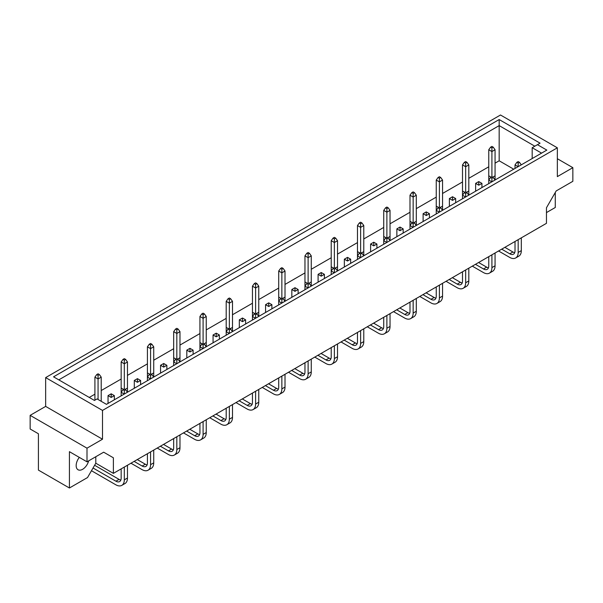 <?xml version="1.0" encoding="UTF-8"?>
<svg xmlns="http://www.w3.org/2000/svg" width="603" height="603" viewBox="0 0 603 603"><rect width="100%" height="100%" fill="white"/><g stroke="black" fill="none" stroke-linecap="round" stroke-linejoin="round"><path stroke-width="0.9" d="M79.317 457.383A9.098 5.254 120 0 0 78.051 469.76A9.098 5.254 120 0 0 82.596 469.315A9.098 5.254 120 0 0 88.664 460.85M495.063 179.98L495.063 149.748L493.224 147.17L491.912 146.408L490.601 147.17L491.912 147.923L493.224 147.17M492.696 177.184L495.063 175.812M491.844 181.842L488.762 180.063L488.762 175.812L491.128 177.184M481.933 187.563L481.933 183.395L478.782 181.578L475.631 183.395L478.782 185.211L478.782 181.578M478.782 185.211L481.933 183.395M475.631 191.204L475.631 183.395M465.591 197L462.509 195.221L462.509 190.978L464.875 192.342M466.443 192.342L468.81 190.978L468.81 164.905L466.971 162.328L465.659 161.566L464.34 162.328L465.659 163.081L466.971 162.328M468.81 195.146L468.81 190.978M452.529 200.369L452.529 196.736L449.378 198.553L452.529 200.369L455.68 198.553L452.529 196.736M449.378 206.362L449.378 198.553M455.68 202.721L455.68 198.553M439.331 212.158L436.248 210.379L436.248 206.136L438.615 207.5M440.182 207.5L442.549 206.136L442.549 180.063L440.71 177.486L439.399 176.724L438.087 177.486L439.399 178.247L440.71 177.486M442.549 210.304L442.549 206.136M426.268 215.535L426.268 211.894L423.118 213.711L426.268 215.535L429.419 213.711L426.268 211.894M423.118 221.52L423.118 213.711M429.419 217.879L429.419 213.711M413.078 227.323L409.995 225.537L409.995 221.293L412.362 222.658M413.929 222.658L416.296 221.293L416.296 195.221L414.457 192.643L413.145 191.89L411.834 192.643L413.145 193.405L414.457 192.643M416.296 225.462L416.296 221.293M400.015 230.693L400.015 227.052L396.864 228.869L400.015 230.693L403.166 228.869L400.015 227.052M396.864 236.678L396.864 228.869M403.166 233.037L403.166 228.869M386.817 242.481L383.734 240.703L383.734 236.451L386.101 237.816M387.669 237.816L390.035 236.451L390.035 210.379L388.196 207.801L386.885 207.048L385.573 207.801L386.885 208.563L388.196 207.801M390.035 240.62L390.035 236.451M373.754 245.851L373.754 242.21L370.604 244.034L373.754 245.851L376.905 244.034L373.754 242.21M370.604 251.835L370.604 244.034M376.905 248.202L376.905 244.034M360.564 257.639L357.481 255.86L357.481 251.609L359.848 252.974M361.416 252.974L363.782 251.609L363.782 225.537L361.943 222.967L360.632 222.206L359.32 222.967L360.632 223.721L361.943 222.967M363.782 255.778L363.782 251.609M347.501 261.009L347.501 257.368L344.351 259.192L347.501 261.009L350.652 259.192L347.501 257.368M344.351 267.001L344.351 259.192M350.652 263.36L350.652 259.192M334.303 272.797L331.22 271.018L331.22 266.767L333.587 268.139M335.155 268.139L337.522 266.767L337.522 240.703L335.683 238.125L334.371 237.363L333.06 238.125L334.371 238.878L335.683 238.125M337.522 270.935L337.522 266.767M321.241 276.166L321.241 272.533L318.09 274.35L321.241 276.166L324.391 274.35L321.241 272.533M318.09 282.159L318.09 274.35M324.391 278.518L324.391 274.35M308.05 287.955L304.967 286.176L304.967 281.933L307.334 283.297M308.902 283.297L311.269 281.933L311.269 255.86L309.429 253.283L308.118 252.521L306.806 253.283L308.118 254.036L309.429 253.283M311.269 286.101L311.269 281.933M294.988 291.332L294.988 287.691L291.837 289.508L294.988 291.332L298.138 289.508L294.988 287.691M291.837 297.317L291.837 289.508M298.138 293.676L298.138 289.508M281.789 303.113L278.707 301.334L278.707 297.091L281.073 298.455M282.641 298.455L285.008 297.091L285.008 271.018L283.169 268.441L281.857 267.687L280.546 268.441L281.857 269.202L283.169 268.441M285.008 301.259L285.008 297.091M268.727 306.49L268.727 302.849L265.576 304.666L268.727 306.49L271.885 304.666L268.727 302.849M265.576 312.475L265.576 304.666M271.885 308.834L271.885 304.666M255.536 318.278L252.453 316.492L252.453 312.248L254.82 313.613M256.388 313.613L258.755 312.248L258.755 286.176L256.916 283.598L255.604 282.845L254.293 283.598L255.604 284.36L256.916 283.598M258.755 316.417L258.755 312.248M242.474 321.648L242.474 318.007L239.323 319.831L242.474 321.648L245.625 319.831L242.474 318.007M239.323 327.633L239.323 319.831M245.625 323.999L245.625 319.831M229.276 333.436L226.193 331.658L226.193 327.406L228.56 328.771M230.127 328.771L232.494 327.406L232.494 301.334L230.655 298.756L229.344 298.003L228.032 298.756L229.344 299.518L230.655 298.756M232.494 331.575L232.494 327.406M216.221 336.806L216.221 333.165L213.07 334.989L216.221 336.806L219.371 334.989L216.221 333.165M213.07 342.79L213.07 334.989M219.371 339.157L219.371 334.989M203.023 348.594L199.94 346.815L199.94 342.564L202.306 343.929M203.874 343.929L206.241 342.564L206.241 316.492L204.402 313.922L203.09 313.161L201.779 313.922L203.09 314.676L204.402 313.922M206.241 346.733L206.241 342.564M189.96 351.964L189.96 348.33L186.809 350.147L189.96 351.964L193.111 350.147L189.96 348.33M186.809 357.956L186.809 350.147M193.111 354.315L193.111 350.147M176.762 363.752L173.679 361.973L173.679 357.722L176.046 359.094M177.614 359.094L179.98 357.722L179.98 331.658L178.141 329.08L176.83 328.318L175.518 329.08L176.83 329.833L178.141 329.08M179.98 361.89L179.98 357.722M163.707 367.121L163.707 363.488L160.556 365.305L163.707 367.121L166.858 365.305L163.707 363.488M160.556 373.114L160.556 365.305M166.858 369.473L166.858 365.305M150.509 378.91L147.426 377.131L147.426 372.888L149.793 374.252M151.361 374.252L153.727 372.888L153.727 346.815L151.888 344.238L150.577 343.476L149.265 344.238L150.577 344.991L151.888 344.238M153.727 377.056L153.727 372.888M137.446 382.287L137.446 378.646L134.296 380.463L137.446 382.287L140.597 380.463L137.446 378.646M134.296 388.272L134.296 380.463M140.597 384.631L140.597 380.463M124.248 394.068L121.165 392.289L121.165 388.046L123.532 389.41M125.1 389.41L127.467 388.046L127.467 361.973L125.628 359.396L124.316 358.642L123.004 359.396L124.316 360.157L125.628 359.396M127.467 392.214L127.467 388.046M111.193 397.445L111.193 393.804L108.043 395.621L111.193 397.445L114.344 395.621L111.193 393.804M108.043 403.43L108.043 395.621M114.344 399.789L114.344 395.621M53.546 376.83L499.171 119.552L540.062 143.167L537.439 144.682L546.823 150.102L106.46 404.342L97.068 398.922L94.445 400.437L53.546 376.83M500.498 115L45.655 377.599L102.502 410.417L557.345 147.818L500.498 115M86.998 448.172L102.502 439.218L45.655 406.399L30.15 415.354L86.998 448.172L86.998 461.815L69.42 451.67L69.42 488L87.533 477.546L95.802 463.217L113.387 473.37L546.461 223.329L546.461 207.764L556.177 190.94L572.85 181.307L572.85 167.664L557.345 158.717M69.42 488L38.419 470.106L38.419 433.768L30.15 428.997L30.15 415.354M546.461 212.588L555.273 207.5L555.273 192.508M557.345 147.818L557.345 176.619L572.85 167.664M102.502 439.218L102.502 410.417M113.387 473.37L113.387 457.798L103.671 452.19L86.998 461.815M45.655 406.399L45.655 377.599M103.671 452.19L113.387 457.798M95.802 463.217L95.802 456.727M513.741 169.202L499.171 160.79L499.171 125.62L58.8 379.86M499.171 160.79L495.063 163.157M488.762 166.797L468.81 178.315M462.509 181.955L442.549 193.473M436.248 197.113L416.296 208.638M409.995 212.271L390.035 223.796M383.734 227.429L363.782 238.954M357.481 242.594L337.522 254.112M331.22 257.752L311.269 269.27M304.967 272.91L285.008 284.428M278.707 288.068L258.755 299.593M252.453 303.226L232.494 314.751M226.193 318.384L206.241 329.909M199.94 333.549L179.98 345.067M173.679 348.707L153.727 360.225M147.426 363.865L127.467 375.383M121.165 379.023L101.214 390.548M94.912 394.181L89.259 397.445M534.816 146.197L499.171 125.62L499.171 119.552M532.185 158.551L532.185 147.712L537.439 144.682M541.577 153.132L532.185 147.712M521.278 164.845L519.485 162.328L518.173 161.566L516.854 162.328L518.173 163.081L519.485 162.328M518.173 163.081L518.173 166.647M518.098 166.684L515.022 164.905L516.854 162.328M515.022 164.905L515.022 168.463M515.022 241.486L515.022 250.78A7.424 4.289 60 0 1 513.485 254.18A7.424 4.289 60 0 1 509.769 253.81L501.719 249.167M514.706 252.665A7.424 4.289 60 0 1 512.919 251.994L504.869 247.343M498.568 250.984L509.641 257.375A12.068 6.965 -120 0 0 515.671 257.971A12.068 6.965 -120 0 0 518.173 252.446L518.173 239.662M515.671 257.971L518.821 256.154A12.068 6.965 -120 0 0 521.324 250.629L521.324 237.846M491.912 147.923L491.912 151.564L495.063 149.748M495.025 180.003L493.224 177.486L491.912 176.724L491.912 151.564L488.762 149.748L490.601 147.17M488.762 149.748L488.762 175.812M488.762 183.621L488.762 180.063L490.601 177.486L491.912 178.247L493.224 177.486M491.912 178.247L491.912 181.804M490.601 177.486L491.912 176.724M488.762 256.644L488.762 265.938A7.424 4.289 60 0 1 487.224 269.337A7.424 4.289 60 0 1 483.508 268.976L475.458 264.325M488.453 267.822A7.424 4.289 60 0 1 486.659 267.152L478.609 262.509M472.307 266.142L483.38 272.533A12.068 6.965 -120 0 0 489.417 273.136A12.068 6.965 -120 0 0 491.912 267.611L491.912 254.828M489.417 273.136L492.568 271.312A12.068 6.965 -120 0 0 495.063 265.787L495.063 253.004M465.659 163.081L465.659 166.722L468.81 164.905M468.765 195.168L466.971 192.643L465.659 191.89L465.659 166.722L462.509 164.905L464.34 162.328M462.509 164.905L462.509 190.978M462.509 198.779L462.509 195.221L464.34 192.643L465.659 193.405L466.971 192.643M465.659 193.405L465.659 196.962M464.34 192.643L465.659 191.89M462.509 271.802L462.509 281.104A7.424 4.289 60 0 1 460.971 284.503A7.424 4.289 60 0 1 457.255 284.134L449.205 279.483M462.192 282.98A7.424 4.289 60 0 1 460.406 282.31L452.356 277.666M446.054 281.3L457.127 287.691A12.068 6.965 -120 0 0 463.157 288.294A12.068 6.965 -120 0 0 465.659 282.769L465.659 269.986M463.157 288.294L466.307 286.47A12.068 6.965 -120 0 0 468.81 280.945L468.81 268.162M442.512 210.326L440.71 207.801L439.399 207.048L439.399 181.88L442.549 180.063M436.248 213.937L436.248 210.379L438.087 207.801L439.399 208.563L440.71 207.801M439.399 208.563L439.399 212.12M438.087 207.801L439.399 207.048M436.248 286.96L436.248 296.261A7.424 4.289 60 0 1 434.71 299.661A7.424 4.289 60 0 1 430.994 299.292L422.944 294.641M435.939 298.146A7.424 4.289 60 0 1 434.145 297.475L426.095 292.824M419.794 296.465L430.866 302.857A12.068 6.965 -120 0 0 436.904 303.452A12.068 6.965 -120 0 0 439.399 297.927L439.399 285.144M436.904 303.452L440.054 301.636A12.068 6.965 -120 0 0 442.549 296.111L442.549 283.327M416.251 225.484L414.457 222.967L413.145 222.206L413.145 197.038L416.296 195.221M409.995 229.102L409.995 225.537L411.834 222.967L413.145 223.721L414.457 222.967M413.145 223.721L413.145 227.278M411.834 222.967L413.145 222.206M409.995 302.126L409.995 311.419A7.424 4.289 60 0 1 408.457 314.819A7.424 4.289 60 0 1 404.741 314.449L396.691 309.799M409.678 313.304A7.424 4.289 60 0 1 407.892 312.633L399.842 307.982M393.54 311.623L404.613 318.015A12.068 6.965 -120 0 0 410.643 318.61A12.068 6.965 -120 0 0 413.145 313.085L413.145 300.302M410.643 318.61L413.794 316.794A12.068 6.965 -120 0 0 416.296 311.269L416.296 298.485M439.399 178.247L439.399 181.88L436.248 180.063L438.087 177.486M436.248 180.063L436.248 206.136M413.145 193.405L413.145 197.038L409.995 195.221L411.834 192.643M409.995 195.221L409.995 221.293M386.885 208.563L386.885 212.203L390.035 210.379M389.998 240.642L388.196 238.125L386.885 237.363L386.885 212.203L383.734 210.379L385.573 207.801M383.734 210.379L383.734 236.451M360.632 223.721L360.632 227.361L363.782 225.537M363.737 255.8L361.943 253.283L360.632 252.521L360.632 227.361L357.481 225.537L359.32 222.967M357.481 225.537L357.481 251.609M334.371 238.878L334.371 242.519L337.522 240.703M337.484 270.958L335.683 268.441L334.371 267.687L334.371 242.519L331.22 240.703L333.06 238.125M331.22 240.703L331.22 266.767M308.118 254.036L308.118 257.677L311.269 255.86M311.223 286.124L309.429 283.598L308.118 282.845L308.118 257.677L304.967 255.86L306.806 253.283M304.967 255.86L304.967 281.933M383.734 244.26L383.734 240.703L385.573 238.125L386.885 238.878L388.196 238.125M386.885 238.878L386.885 242.436M385.573 238.125L386.885 237.363M383.734 317.284L383.734 326.577A7.424 4.289 60 0 1 382.196 329.977A7.424 4.289 60 0 1 378.48 329.607L370.43 324.964M383.425 328.462A7.424 4.289 60 0 1 381.631 327.791L373.581 323.14M367.28 326.781L378.352 333.173A12.068 6.965 -120 0 0 384.39 333.768A12.068 6.965 -120 0 0 386.885 328.243L386.885 315.459M384.39 333.768L387.541 331.952A12.068 6.965 -120 0 0 390.035 326.427L390.035 313.643M357.481 259.418L357.481 255.86L359.32 253.283L360.632 254.036L361.943 253.283M360.632 254.036L360.632 257.602M359.32 253.283L360.632 252.521M357.481 332.441L357.481 341.735A7.424 4.289 60 0 1 355.943 345.135A7.424 4.289 60 0 1 352.227 344.773L344.177 340.122M357.164 343.62A7.424 4.289 60 0 1 355.378 342.949L347.328 338.298M341.027 341.939L352.099 348.33A12.068 6.965 -120 0 0 358.129 348.926A12.068 6.965 -120 0 0 360.632 343.401L360.632 330.625M358.129 348.926L361.28 347.109A12.068 6.965 -120 0 0 363.782 341.584L363.782 328.801M331.22 274.576L331.22 271.018L333.06 268.441L334.371 269.202L335.683 268.441M334.371 269.202L334.371 272.76M333.06 268.441L334.371 267.687M331.22 347.599L331.22 356.893A7.424 4.289 60 0 1 329.683 360.293A7.424 4.289 60 0 1 325.974 359.931L317.917 355.28M330.911 358.777A7.424 4.289 60 0 1 329.125 358.107L321.067 353.464M314.766 357.097L325.839 363.488A12.068 6.965 -120 0 0 331.876 364.091A12.068 6.965 -120 0 0 334.371 358.566L334.371 345.783M331.876 364.091L335.027 362.267A12.068 6.965 -120 0 0 337.522 356.742L337.522 343.959M304.967 289.734L304.967 286.176L306.806 283.598L308.118 284.36L309.429 283.598M308.118 284.36L308.118 287.917M306.806 283.598L308.118 282.845M304.967 362.757L304.967 372.059A7.424 4.289 60 0 1 303.43 375.458A7.424 4.289 60 0 1 299.714 375.089L291.664 370.438M304.651 373.935A7.424 4.289 60 0 1 302.864 373.272L294.814 368.621M288.513 372.255L299.585 378.646A12.068 6.965 -120 0 0 305.615 379.249A12.068 6.965 -120 0 0 308.118 373.724L308.118 360.941M305.615 379.249L308.766 377.425A12.068 6.965 -120 0 0 311.269 371.9L311.269 359.124M284.97 301.281L283.169 298.756L281.857 298.003L281.857 272.835L285.008 271.018M278.707 304.892L278.707 301.334L280.546 298.756L281.857 299.518L283.169 298.756M281.857 299.518L281.857 303.075M280.546 298.756L281.857 298.003M278.707 377.915L278.707 387.216A7.424 4.289 60 0 1 277.169 390.616A7.424 4.289 60 0 1 273.461 390.247L265.403 385.596M278.398 389.101A7.424 4.289 60 0 1 276.611 388.43L268.554 383.779M262.252 387.42L273.325 393.812A12.068 6.965 -120 0 0 279.362 394.407A12.068 6.965 -120 0 0 281.857 388.882L281.857 376.099M279.362 394.407L282.513 392.591A12.068 6.965 -120 0 0 285.008 387.066L285.008 374.282M258.71 316.439L256.916 313.922L255.604 313.161L255.604 287.993L258.755 286.176M252.453 320.057L252.453 316.492L254.293 313.922L255.604 314.676L256.916 313.922M255.604 314.676L255.604 318.233M254.293 313.922L255.604 313.161M252.453 393.081L252.453 402.374A7.424 4.289 60 0 1 250.916 405.774A7.424 4.289 60 0 1 247.2 405.404L239.15 400.754M252.137 404.259A7.424 4.289 60 0 1 250.351 403.588L242.3 398.937M235.999 402.578L247.072 408.97A12.068 6.965 -120 0 0 253.102 409.565A12.068 6.965 -120 0 0 255.604 404.04L255.604 391.257M253.102 409.565L256.252 407.749A12.068 6.965 -120 0 0 258.755 402.224L258.755 389.44M232.457 331.597L230.655 329.08L229.344 328.318L229.344 303.158L232.494 301.334M226.193 335.215L226.193 331.658L228.032 329.08L229.344 329.833L230.655 329.08M229.344 329.833L229.344 333.391M228.032 329.08L229.344 328.318M226.193 408.239L226.193 417.532A7.424 4.289 60 0 1 224.655 420.932A7.424 4.289 60 0 1 220.947 420.562L212.889 415.919M225.884 419.417A7.424 4.289 60 0 1 224.097 418.746L216.04 414.095M209.738 417.736L220.811 424.128A12.068 6.965 -120 0 0 226.849 424.723A12.068 6.965 -120 0 0 229.344 419.198L229.344 406.414M226.849 424.723L229.999 422.907A12.068 6.965 -120 0 0 232.494 417.382L232.494 404.598M206.196 346.755L204.402 344.238L203.09 343.476L203.09 318.316L206.241 316.492M199.94 350.373L199.94 346.815L201.779 344.238L203.09 344.991L204.402 344.238M203.09 344.991L203.09 348.557M201.779 344.238L203.09 343.476M199.94 423.396L199.94 432.69A7.424 4.289 60 0 1 198.402 436.09A7.424 4.289 60 0 1 194.686 435.728L186.636 431.077M199.623 434.575A7.424 4.289 60 0 1 197.837 433.904L189.787 429.261M183.485 432.894L194.558 439.285A12.068 6.965 -120 0 0 200.588 439.881A12.068 6.965 -120 0 0 203.09 434.364L203.09 421.58M200.588 439.881L203.739 438.064A12.068 6.965 -120 0 0 206.241 432.539L206.241 419.756M179.943 361.921L178.141 359.396L176.83 358.642L176.83 333.474L179.98 331.658M173.679 365.531L173.679 361.973L175.518 359.396L176.83 360.157L178.141 359.396M176.83 360.157L176.83 363.715M175.518 359.396L176.83 358.642M173.679 438.554L173.679 447.848A7.424 4.289 60 0 1 172.141 451.255A7.424 4.289 60 0 1 168.433 450.886L160.375 446.235M173.37 449.732A7.424 4.289 60 0 1 171.584 449.062L163.526 444.419M157.225 448.052L168.297 454.443A12.068 6.965 -120 0 0 174.335 455.046A12.068 6.965 -120 0 0 176.83 449.521L176.83 436.738M174.335 455.046L177.486 453.222A12.068 6.965 -120 0 0 179.98 447.697L179.98 434.914M153.682 377.079L151.888 374.553L150.577 373.8L150.577 348.632L153.727 346.815M147.426 380.689L147.426 377.131L149.265 374.553L150.577 375.315L151.888 374.553M150.577 375.315L150.577 378.872M149.265 374.553L150.577 373.8M147.426 453.712L147.426 463.014A7.424 4.289 60 0 1 145.888 466.413A7.424 4.289 60 0 1 142.172 466.044L134.122 461.393M147.109 464.89A7.424 4.289 60 0 1 145.323 464.227L137.273 459.576M130.972 463.217L142.044 469.609A12.068 6.965 -120 0 0 148.074 470.204A12.068 6.965 -120 0 0 150.577 464.679L150.577 451.896M148.074 470.204L151.225 468.38A12.068 6.965 -120 0 0 153.727 462.863L153.727 450.079M127.429 392.236L125.628 389.711L124.316 388.958L124.316 363.79L127.467 361.973M121.165 395.847L121.165 392.289L123.004 389.711L124.316 390.473L125.628 389.711M124.316 390.473L124.316 394.03M123.004 389.711L124.316 388.958M121.165 468.87L121.165 478.171A7.424 4.289 60 0 1 119.628 481.571A7.424 4.289 60 0 1 115.919 481.202L93.043 467.996M120.856 480.056A7.424 4.289 60 0 1 119.07 479.385L94.618 465.267M91.468 470.724L115.784 484.767A12.068 6.965 -120 0 0 121.821 485.362A12.068 6.965 -120 0 0 124.316 479.837L124.316 467.054M121.821 485.362L124.972 483.546A12.068 6.965 -120 0 0 127.467 478.021L127.467 465.237M281.857 269.202L281.857 272.835L278.707 271.018L280.546 268.441M278.707 271.018L278.707 297.091M255.604 284.36L255.604 287.993L252.453 286.176L254.293 283.598M252.453 286.176L252.453 312.248M229.344 299.518L229.344 303.158L226.193 301.334L228.032 298.756M226.193 301.334L226.193 327.406M203.09 314.676L203.09 318.316L199.94 316.492L201.779 313.922M199.94 316.492L199.94 342.564M176.83 329.833L176.83 333.474L173.679 331.658L175.518 329.08M173.679 331.658L173.679 357.722M150.577 344.991L150.577 348.632L147.426 346.815L149.265 344.238M147.426 346.815L147.426 372.888M124.316 360.157L124.316 363.79L121.165 361.973L123.004 359.396M121.165 361.973L121.165 388.046M98.063 375.315L98.063 378.955L101.214 377.131L99.374 374.553L98.063 373.8L96.751 374.553L98.063 375.315L99.374 374.553M98.063 399.495L98.063 378.955L94.912 377.131L96.751 374.553M94.912 377.131L94.912 400.173M101.214 401.319L101.214 377.131M509.769 253.81L512.919 251.994M518.173 252.446L521.324 250.629M483.508 268.976L486.659 267.152M491.912 267.611L495.063 265.787M457.255 284.134L460.406 282.31M465.659 282.769L468.81 280.945M430.994 299.292L434.145 297.475M439.399 297.927L442.549 296.111M404.741 314.449L407.892 312.633M413.145 313.085L416.296 311.269M378.48 329.607L381.631 327.791M386.885 328.243L390.035 326.427M352.227 344.773L355.378 342.949M360.632 343.401L363.782 341.584M325.974 359.931L329.125 358.107M334.371 358.566L337.522 356.742M299.714 375.089L302.864 373.272M308.118 373.724L311.269 371.9M273.461 390.247L276.611 388.43M281.857 388.882L285.008 387.066M247.2 405.404L250.351 403.588M255.604 404.04L258.755 402.224M220.947 420.562L224.097 418.746M229.344 419.198L232.494 417.382M194.686 435.728L197.837 433.904M203.09 434.364L206.241 432.539M168.433 450.886L171.584 449.062M176.83 449.521L179.98 447.697M142.172 466.044L145.323 464.227M150.577 464.679L153.727 462.863M115.919 481.202L119.07 479.385M124.316 479.837L127.467 478.021"/></g></svg>
